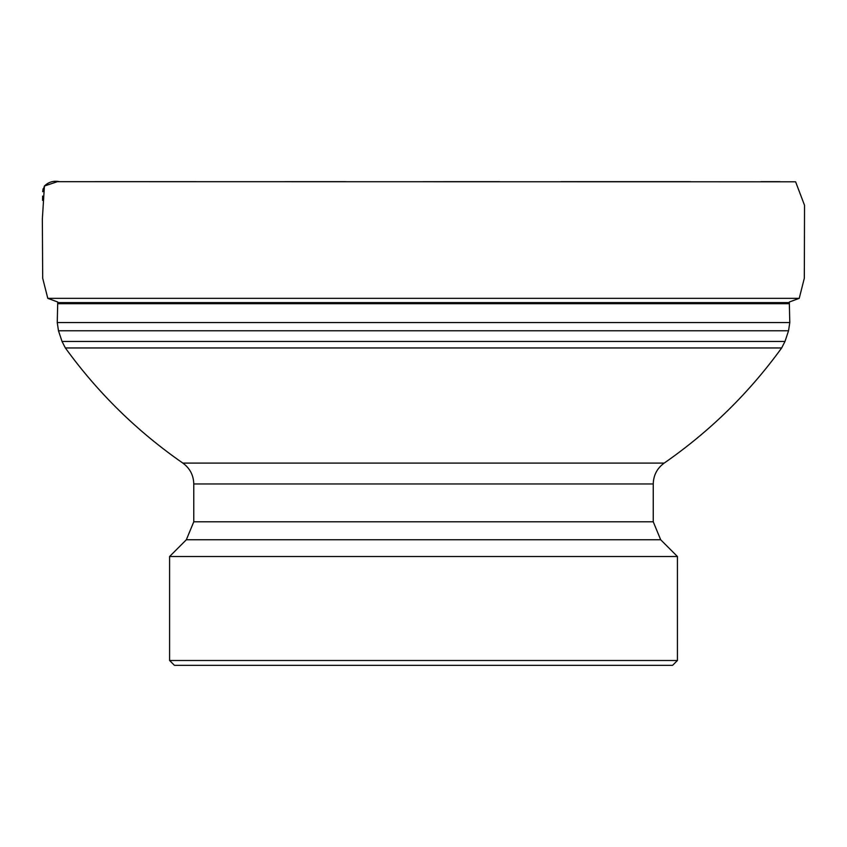 <?xml version="1.0" encoding="UTF-8"?>
<svg xmlns="http://www.w3.org/2000/svg" width="847" height="847" viewBox="0 0 847 847"><rect width="100%" height="100%" fill="white"/><g stroke="black" fill="none" stroke-linecap="round" stroke-linejoin="round"><path stroke-width="1.27" d="M784.989 341.447L781.654 347.958L65.367 347.958L62.032 341.447L784.989 341.447L788.546 330.775L58.475 330.775L57.247 322.559L789.785 322.559L788.546 330.775M789.34 303.692L789.33 302.612L57.691 302.612L57.691 303.692L789.34 303.692L789.785 322.559M169.591 660.501L677.431 660.501L677.431 556.511L169.591 556.511L169.591 660.501L174.429 665.329L672.592 665.329L677.431 660.501M65.367 347.958C97.998 392.997 137.15 431.367 182.836 463.087C189.897 468.253 193.55 475.209 193.772 483.965L193.772 521.805L186.34 539.761L660.681 539.761L677.431 556.511M42.562 200.294L42.625 196.123M42.699 191.581L43.112 188.775M193.772 521.805L653.249 521.805L653.249 483.965C653.482 475.209 657.124 468.253 664.186 463.087L182.836 463.087M193.772 483.965L653.249 483.965M799.229 298.345L804.322 278.24L804.534 205.302L795.608 181.798L59.523 181.681C53.679 180.496 48.639 181.946 44.425 186.012L42.35 219.045L42.699 278.282L47.792 298.345L799.229 298.345L789.351 301.998M196.472 181.671L57.416 181.681L44.425 186.012L42.699 191.708M42.625 196.081L42.562 200.358M62.032 341.447L58.475 330.775M57.691 303.692L57.247 322.559M186.34 539.761L169.591 556.511M781.654 347.958C749.034 392.997 709.871 431.377 664.186 463.087M660.681 539.761L653.249 521.805M47.792 298.345L57.681 301.987M779.822 181.671L760.998 181.671M690.379 181.671L560.894 181.671M499.614 181.671L422.886 181.681M345.788 181.671L284.867 181.671"/></g></svg>
